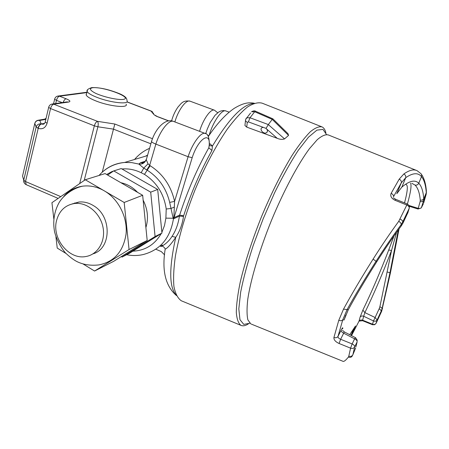 <?xml version="1.0" encoding="UTF-8"?>
<svg xmlns="http://www.w3.org/2000/svg" width="449" height="449" viewBox="0 0 449 449"><rect width="100%" height="100%" fill="white"/><g stroke="black" fill="none" stroke-linecap="round" stroke-linejoin="round"><path stroke-width="0.67" d="M53.829 218.916L51.938 202.684L85.271 179.746L105.094 173.583L142.659 195.281L147.193 240.473L113.704 261.312L94.571 271.039L83.2 264.046M85.271 179.746L124.177 202.465L142.659 195.281M124.177 202.465L129.059 249.532L147.193 240.473M129.059 249.532L94.571 271.039M65.969 253.449L57.236 248.078L55.923 236.791M263.075 127.359L262.098 127.639C258.972 129.144 263.524 134.492 266.425 132.736C267.655 131.883 267.761 130.67 266.74 129.104L266.033 128.369L248.398 121.881L250.009 117.756L246.793 117.829C246.215 117.992 245.766 118.985 245.451 120.803L247.264 122.369L248.398 121.881M245.053 124.491L244.941 125.507L246.737 127.118L277.235 138.326C279.89 139.465 282.331 139.65 284.559 138.898L268.317 124.603L266.033 128.369M182.098 301.099L181.301 300.774C177.815 298.366 175.357 293.635 173.937 286.585C173.191 278.228 173.707 267.879 175.48 255.543C179.202 235.332 185.779 213.309 195.214 189.478C205.199 165.906 215.874 145.818 227.239 129.205C234.513 119.456 241.27 112.048 247.517 106.98C253.32 103.337 258.231 102.075 262.244 103.203L321.473 126.68M248.286 323.976C245.328 325.817 242.853 326.266 240.866 325.323C238.324 323.297 236.803 318.942 236.297 312.24C236.443 304.214 237.762 294.151 240.249 282.045C244.969 262.143 252.102 240.237 261.649 216.328C271.606 192.621 281.804 172.225 292.237 155.146C298.838 145.078 304.82 137.315 310.192 131.866C315.091 127.842 319.071 126.197 322.135 126.944C323.897 127.836 325.149 129.806 325.901 132.848M288.567 135.396L287.989 133.684L272.869 118.833L272.229 119.378L288.567 135.396L284.559 138.898M255.554 111.24C254.802 110.566 253.466 110.746 251.535 111.773L254.706 111.734L255.593 111.257L272.852 118.828M245.766 119.232L250.553 113.03M103.343 190.297C96.569 186.677 89.688 185.297 82.7 186.161C72.059 188.395 62.748 196.191 58.987 202.808C54.093 211.861 52.64 221.621 54.626 232.088C56.72 239.631 60.273 246.507 65.279 252.714C69.544 256.811 73.412 259.758 76.891 261.554C83.211 264.697 90.53 265.825 98.847 264.921C114.27 261.812 123.346 251.502 126.068 234.002C127.639 217.714 118.934 199.895 105.285 191.431M92.988 253.853C111.475 248.724 112.082 216.289 93.521 205.681C88.835 202.785 83.985 201.562 78.985 202.016L72.334 203.874M82.7 186.161C75.224 187.227 68.961 190.601 63.904 196.269M56.658 220.201C51.467 238.239 68.877 260.05 85.86 256.514C97.843 254.645 105.891 241.091 102.967 227.087C100.206 213.067 87.095 202.123 74.904 203.453C65.548 204.851 59.47 210.429 56.658 220.201M155.814 249.212L161.309 251.592L164.603 254.903M173.842 217.748L173.437 218.871L173.146 218.248L169.677 202.387L174.582 201.393L188.092 156.729L155.848 144.095C153.463 143.141 152.015 142.333 151.498 141.671L146.239 159.855L144.718 162.111L146.172 159.563L148.03 163.829L150.174 165.715C162.942 173.976 171.08 185.869 174.582 201.393L173.842 217.748L179.651 215.088L183.624 215.834L183.512 216.339C182.311 224.539 179.729 231.532 175.761 237.308L172.057 236.365C175.778 230.769 178.236 224.017 179.432 216.115L179.651 215.088C187.441 190.999 197.162 168.566 208.819 147.8L209.29 145.201C209.346 137.652 208.033 133.763 205.356 133.533C201.377 131.316 192.475 143.074 188.092 156.729L192.189 157.65C198.716 137.271 212.035 130.137 208.819 147.8L211.939 150.466L212.439 146.037L209.313 145.605M183.512 216.339L179.432 216.115L173.437 218.871C170.233 238.301 160.057 250.216 142.911 254.617C137.551 255.79 132.129 255.823 126.657 254.723M209.329 144.758L210.042 143.798L212.439 146.037C229.327 118.239 243.083 104.045 253.702 103.455M173.763 217.063L173.146 218.248L165.883 218.141L166.22 209.015C163.964 193.901 156.718 182.356 144.483 174.38L147.205 170.182L143.753 168.106L138.859 164.065L140.509 162.734L145.504 161.18M174.117 207.174L171.086 208.437L166.22 209.015M169.677 202.387C166.259 188.344 158.766 177.613 147.205 170.182L150.174 165.715M205.159 133.454L173.651 121.471C169.239 119.097 160.057 130.564 155.848 144.095L149.652 165.4L146.789 169.935M148.03 163.829L143.753 168.106L141.171 172.725C134.88 169.671 128.481 168.426 121.971 168.992M140.509 162.734L142.254 162.897L142.125 163.195C142.114 163.554 142.973 163.195 144.718 162.111C143.096 163.728 141.149 164.379 138.859 164.065L131.714 162.6L124.586 162.459C116.145 163.167 108.804 166.315 102.557 171.905M176.193 295.032C169.093 287.439 168.947 268.199 175.761 237.308C171.277 243.964 167.741 247.938 165.17 249.223L165.153 249.363M162.431 245.031C156.673 248.359 165.709 246.338 172.057 236.365M387.291 272.038L389.985 272.711L382.172 308.295L379.893 306.661L391.545 250.48L396.546 232.391M382.559 308.665L382.172 308.295L381.336 310.831L379.231 308.626L379.893 306.661M333.927 337.485C333.73 339.803 335.454 341.807 339.096 343.491L340.634 339.27C338.793 338.518 337.912 337.564 338.002 336.396C337.132 337.71 335.768 338.075 333.927 337.485L338.771 320.339L343.513 309.137C351.982 293.64 361.849 276.96 373.102 259.112C381.779 245.412 390.333 232.807 398.763 221.29L406.8 205.03C408.601 205.889 409.415 206.967 409.235 208.263L402.742 221.907C402.792 220.869 401.9 219.926 400.065 219.084M342.694 328.797C343.019 327.102 342.503 327.551 341.145 330.161C341.06 331.295 341.908 332.305 343.676 333.186L344.282 331.89L342.52 330.324M373.102 259.112L376.739 261.778C385.13 248.623 393.391 236.544 401.524 225.544L403.084 222.872L402.742 221.907L401.17 224.607C392.959 235.731 384.619 247.899 376.155 261.105C365.127 278.397 355.462 294.505 347.167 309.428L342.772 319.767C341.975 320.777 340.639 320.973 338.771 320.339M349.726 334.696L355.518 325.957L352.179 333.933L352.235 332.44L350.989 335.347M345.758 315.125L344.063 320.008L348.272 309.765L343.513 309.137M357.303 340.376L355.591 337.727L354.615 338.843C356.399 339.736 357.236 340.74 357.135 341.863L355.911 346.853M352.297 330.935L352.235 332.44L355.518 325.957L351.528 335.627M251.35 324.111L343.165 361.383C344.125 361.63 345.87 360.193 348.402 357.067C350.293 357.746 351.651 357.252 352.476 355.58M394.997 200.265L395.631 199.294L407.4 204.048L406.8 205.03L394.997 200.265C391.376 198.396 390.086 196.095 391.13 193.351C392.903 194.209 393.694 195.321 393.504 196.701L401.277 182.872C401.614 181.261 400.918 180.021 399.195 179.162L403.859 173.965C409.303 170.126 413.714 169.032 417.099 170.682L421.151 173.842L421.712 175.29L421.499 176.603C417.991 172.455 412.738 172.82 405.739 177.686C405.991 176.064 405.368 174.824 403.859 173.965M394.009 235.966L388.722 249.986L391.545 250.48C382.89 272.958 373.995 293.663 364.874 312.611L375.1 317.51L373.484 320.951L363.69 316.248L364.874 312.611L362.871 310.102L360.087 317.179C360.85 316.006 362.051 315.698 363.69 316.248L362.612 320.188L372.535 324.206L372.507 324.728L362.596 320.721L362.612 320.188C360.968 319.727 359.761 320.075 358.998 321.22L358.841 321.546M408.085 212.186L402.933 223.192M415.067 185.095C416.756 185.375 417.985 184.747 418.765 183.22C421.566 186.122 423.227 191.336 423.749 198.856L422.307 200.052L420.264 200.232C419.635 192.947 417.907 187.901 415.067 185.095L411.885 183.321M423.699 202.937L426.224 194.153L426.281 192.722L423.749 198.856L423.682 200.316C422.969 201.506 421.796 201.921 420.146 201.545L420.264 200.232M421.493 174.425C424.17 178.253 425.798 183.753 426.37 190.92L426.281 192.722C425.742 185.224 424.148 179.847 421.499 176.603L418.765 183.22C414.977 179.482 409.331 180.79 401.827 187.143L396.809 193.682L401.827 187.143L405.739 177.686L401.277 182.872L396.809 193.682L400.211 189.254M381.695 311.185L390.361 273.172L399.054 228.911M351.511 335.616L358.998 321.22L360.087 317.179M345.747 315.147L344.063 320.008L342.772 319.767L338.002 336.396L341.145 330.161M401.311 225.83L401.17 224.607C401.344 223.58 400.542 222.474 398.763 221.29M348.402 357.067L348.789 356.192C350.618 356.753 351.971 356.281 352.863 354.766L355.67 347.964M86.59 93.611L86.219 95.087C87.168 96.821 90.518 98.819 96.266 101.076C109.915 106.486 128.734 108.327 126.113 104.19M272.201 119.417L268.339 124.569L250.009 117.756L254.706 111.734L272.229 119.378M102.237 172.192L114.815 124.025L152.508 138.735M152.48 111.779L151.016 111.088L153.625 113.518M26.182 184.662L25.52 181.525L23.746 180.195L24.313 183.074M34.876 123.155L34.797 123.413C35.639 121.168 37.289 120.175 39.753 120.433L45.826 119.383M44.518 123.441L41.185 123.907C38.693 123.649 37.02 124.654 36.167 126.921L37.98 128.274C38.681 125.849 39.753 124.39 41.185 123.907L39.753 120.433L37.39 120.439M84.193 180.487L97.899 126.786C98.443 124.233 98.297 122.42 97.472 121.342L114.815 124.025M151.498 141.671L151.678 141.065M192.189 157.65L173.701 218.859M145.897 227.559C148.658 218.405 147.743 209.279 143.152 200.175M137.596 192.357C132.781 187.278 127.219 184.068 120.921 182.726M107.631 175.054L113.726 170.901L150.701 192.155L155.085 236.533L122.038 257.075L121.269 256.603M113.726 170.901L121.23 168.571L157.694 189.439L161.949 233.104L129.295 253.382L122.038 257.075M155.085 236.533L161.949 233.104M150.701 192.155L157.694 189.439M376.739 261.773C365.609 279.312 356.124 295.307 348.272 309.765L348.497 309.344M277.235 138.326L266.74 129.104M245.586 119.743L244.941 125.507M246.737 127.118L247.264 122.369M86.36 94.52L86.079 94.559M183.624 215.834C191.212 192.447 200.647 170.659 211.939 150.466M204.626 133.252L205.833 133.308M217.686 112.761L214.499 110.218C210.935 108.31 203.094 119.249 199.558 131.327M171.754 120.27L171.793 120.944M214.369 110.173L190.129 101.205C186.279 99.19 178.259 109.926 174.863 121.932M208.836 135.744L207.483 135.155M209.099 135.351C213.146 121.527 222.042 108.849 225.954 110.982L229.147 112.16M390.355 273.194L389.985 272.711L398.263 230M372.507 324.728L374.646 324.711L376.122 323.263C375.375 324.442 374.18 324.75 372.535 324.206L373.484 320.951C375.134 321.501 376.335 321.187 377.087 320.008L375.1 317.51L379.231 308.626M348.789 356.192L350.579 348.155C352.437 348.744 353.801 348.34 354.665 346.954C354.772 345.837 353.924 344.826 352.134 343.928L354.615 338.843L343.676 333.186L340.634 339.27L352.134 343.928L350.579 348.155L339.096 343.491M357.135 341.863L354.665 346.954L352.863 354.766M407.709 213.185L409.235 208.263M409.005 205.479L418.21 208.353L418.025 209.026L421.263 207.943L423.396 203.739M409.398 207.185L408.899 205.3L407.4 204.048C410.672 192.329 411.722 185.375 410.549 183.186M406.121 184.606C408.124 185.168 407.602 191.263 404.538 202.892M377.087 320.008L381.336 310.831L381.768 311.022L376.122 323.263L377.087 320.008M426.224 194.153L423.682 200.316L421.381 207.741L420.011 208.471L418.21 208.353L420.146 201.545M399.195 179.162L391.13 193.351M250.789 323.875L247.893 319.907C246.787 315.153 246.754 308.227 247.786 299.141C250.755 279.34 259.455 250.087 271.465 220.397C283.729 190.836 297.883 164.306 309.389 148.754L317.23 139.712C321.787 135.828 325.469 134.229 328.264 134.919L416.223 170.328M249.829 323.207L243.779 324.403L239.962 319.682L238.817 308.867L240.647 292.237C243.358 278.509 247.534 262.957 253.174 245.581L263.125 218.91L274.575 192.817C282.651 176.378 290.514 162.257 298.17 150.454L308.497 137.164L316.899 130.137L322.954 129.391L326.474 134.476M47.083 123.251L45.203 122.027C44.737 123.576 43.907 124.311 42.722 124.238L41.415 123.997C39.983 124.485 38.917 125.939 38.216 128.369C42.554 129.604 45.512 127.898 47.083 123.251L50.557 108.568L94.341 125.832L97.899 126.786L113.474 129.138L150.875 143.82M38.216 128.369L25.52 181.525L60.744 196.623M79.675 183.596L94.341 125.832C95.098 123.335 96.142 121.836 97.472 121.342L53.762 104.207L68.748 102.024C70.869 101.485 69.988 100.402 66.093 98.763C64.903 99.089 63.932 100.318 63.191 102.434M168.605 120.921L157.969 116.869L153.973 114.652L151.016 111.088L126.887 101.929M86.837 92.606L59.521 96.209L66.093 98.763M87.471 90.053L87.112 91.506C88.066 93.218 91.422 95.199 97.18 97.45C110.852 102.843 129.677 104.752 127.039 100.666C126.624 99.246 127.454 97.388 120.411 94.077C109.354 89.508 99.807 87.353 91.77 87.611C88.021 88.807 86.466 90.103 87.112 91.506L86.219 95.087M92.483 87.746C88.969 88.582 90.086 90.468 95.833 93.409C104.325 97.186 117.784 100.116 123.273 99.42C133.639 97.77 103.259 86.331 92.483 87.746M55.715 103.517L56.467 100.363L62.164 102.585M149.573 148.327C143.731 150.842 138.724 154.557 134.56 159.474M388.722 249.986C380.348 271.757 371.733 291.794 362.871 310.102M54.705 98.915L54.626 99.235L56.467 100.363C57.158 98 58.174 96.614 59.521 96.209L57.343 96.176M156.134 116.089L153.973 114.652M43.89 119.271L45.843 119.305M66.721 101.923L68.748 102.024M157.969 116.869L156.241 116.139M46.079 118.323L44.732 119.125L38.485 120.197C36.554 120.461 35.325 121.533 34.797 123.413L36.167 126.921L23.746 180.195L22.545 176.109L34.769 123.531L36.139 127.045L23.741 180.184C23.522 182.21 24.313 183.692 26.109 184.629L58.157 198.402M48.745 107.019L48.66 107.378L50.557 108.568C51.276 106.104 52.342 104.651 53.762 104.207L51.405 104.202M74.781 202.892L74.674 203.476M66.648 101.934L52.55 103.977C50.484 104.219 49.188 105.358 48.66 107.378L45.293 121.645M43.862 124.031L42.722 124.238L44.12 123.845M117.655 169.683L111.924 171.574L106.666 174.493M132.859 251.171C145.229 250.598 154.692 244.722 161.247 233.542M161.876 232.335L164.502 225.521L165.883 218.141M144.483 174.38L141.171 172.725M147.592 155.191L145.858 156.089M352.179 333.933L351.488 335.605M267.335 131.675L266.425 132.736M240.866 325.323L181.301 300.774M74.904 203.453L78.985 202.016M171.574 120.91L171.63 120.719C173.101 115.477 175.256 110.875 178.09 106.907C181.295 103.506 182.726 100.133 190.017 101.16M142.254 162.897L144.415 162.218M208.319 136.507C216.974 123.598 225.656 114.192 234.361 108.271C244.267 102.338 249.161 102.406 254.319 103.231M176.446 295.554C165.507 286.086 161.747 270.64 165.17 249.223C165.513 248.404 162.431 245.575 161.831 246.204M205.721 133.695L207.264 129.082L210.233 122.487L215.02 115.309L218.742 112.02L220.801 111.01L223.344 110.527L225.841 110.942M351.668 335.173L351.438 335.583M409.32 206.304L418.025 209.026M426.376 192.986L426.438 192.374M362.596 320.721L359.071 321.097M395.631 199.294L393.341 197.796M53.538 103.837L54.626 99.235C55.143 97.287 56.394 96.209 58.381 95.991L86.926 92.247M158.34 116.897L168.83 120.893M126.96 101.844L151.38 111.116M151.487 141.654C155.236 128.784 165.311 117.857 173.466 121.398M99.005 175.48C105.762 167.864 114.293 163.526 124.586 162.459L147.468 155.607M355.591 337.727L344.282 331.884M147.614 155.101L145.583 156.173"/></g></svg>
